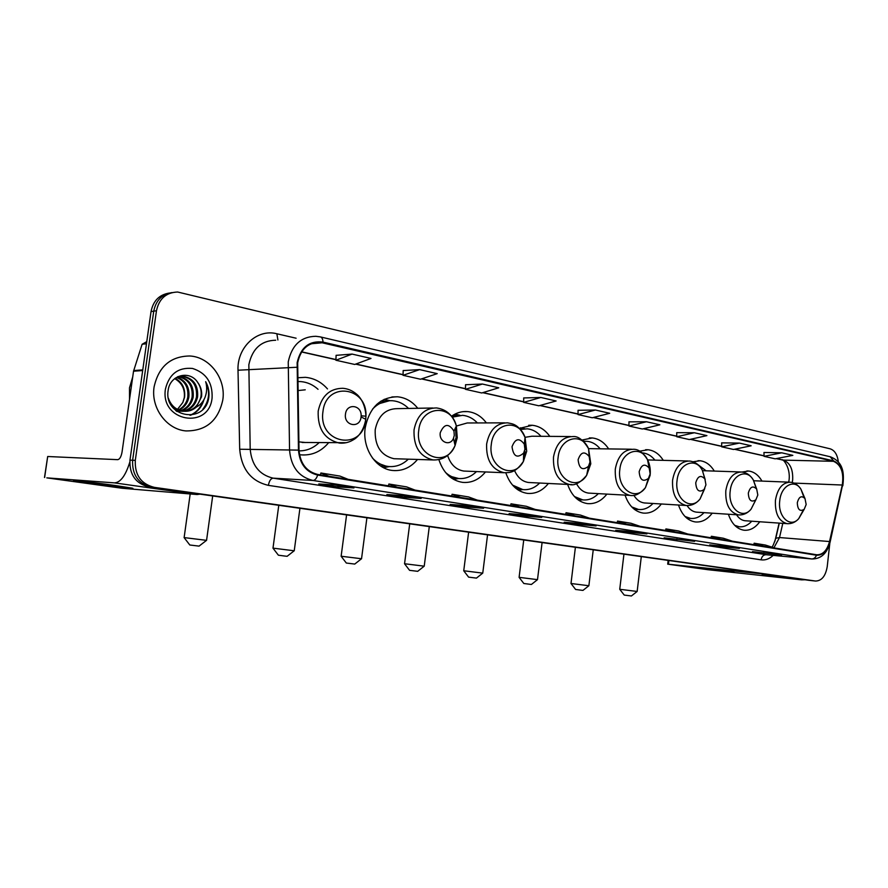 <?xml version="1.0" encoding="UTF-8"?>
<svg xmlns="http://www.w3.org/2000/svg" width="888" height="888" viewBox="0 0 888 888"><rect width="100%" height="100%" fill="white"/><g stroke="black" fill="none" stroke-linecap="round" stroke-linejoin="round"><path stroke-width="1.33" d="M728.393 514.241C731.668 523.709 736.851 529.026 743.966 530.214C749.971 530.735 755.233 527.916 759.751 521.767M678.499 505.028C681.995 515.029 687.59 520.668 695.304 521.944C701.753 522.499 707.381 519.58 712.187 513.186M625.041 495.116C628.782 505.716 634.842 511.71 643.234 513.086C650.183 513.686 656.221 510.656 661.36 503.984M567.632 484.404C571.628 495.704 578.221 502.097 587.39 503.596C594.893 504.24 601.398 501.076 606.893 494.105M505.805 472.816C510.101 484.892 517.282 491.752 527.361 493.384C535.497 494.083 542.524 490.775 548.418 483.461M438.872 459.629C443.378 472.949 451.304 480.53 462.637 482.384C471.517 483.128 479.12 479.653 485.47 471.95M417.76 408.28C412.243 401.42 405.494 397.591 397.513 396.792C380.253 397.08 369.475 407.426 365.201 427.838C362.104 448.307 375.768 469.108 392.663 470.485C402.386 471.295 410.678 467.61 417.526 459.451M299.478 454.678L300.721 454.845C311.677 455.733 320.912 451.748 328.438 442.912M774.902 541.269L779.12 523.11M788.644 482.14L788.999 480.597M549.794 436.374C545.121 429.748 539.282 426.051 532.278 425.274L519.347 428.405M486.38 422.91C481.307 416.15 475.025 412.376 467.554 411.588C461.871 411.155 456.521 412.698 451.504 416.228M608.602 448.817C604.284 442.335 598.834 438.716 592.285 437.962L581.884 440.06M663.28 460.35C659.285 454.023 654.212 450.494 648.062 449.761L639.649 451.171M714.285 471.084C710.567 464.901 705.816 461.46 700.044 460.75L692.995 461.782M761.948 481.085C758.496 475.069 754.045 471.717 748.617 471.029L742.024 472.028M327.483 388.911C321.356 381.995 313.997 378.133 305.383 377.333L297.635 377.766M169.319 293.051C159.274 294.672 153.18 300.854 151.038 311.577L129.97 460.139C129.348 474.68 135.664 483.605 148.918 486.924L809.068 580.341M838.339 462.015C837.473 454.767 834.753 450.371 830.18 448.829L177.644 292.019C166.145 292.452 159.085 298.69 156.466 310.756L135.298 460.373L132.623 460.25C132.001 474.847 138.328 483.816 151.615 487.135L812.465 580.708L151.615 487.135C138.328 483.816 132.001 474.847 132.623 460.25L153.746 311.166L132.623 460.25L129.97 460.139M172.072 292.574C162.005 294.206 155.899 300.399 153.746 311.166C155.899 300.399 162.005 294.206 172.072 292.574M154.101 386.879C150.671 407.836 166.611 429.437 185.947 430.924C205.983 431.046 218.259 420.746 222.788 400.011C226.185 379.01 210.001 356.943 189.766 355.988C170.574 356.266 158.674 366.566 154.101 386.879C150.671 407.836 166.611 429.437 185.947 430.924C205.983 431.046 218.259 420.746 222.788 400.011C226.185 379.01 210.001 356.943 189.766 355.988C170.574 356.266 158.674 366.566 154.101 386.879M297.68 362.826C300.51 349.373 307.892 342.513 319.835 342.246L833.51 461.316C841.103 464.735 844.022 472.638 842.268 485.026L829.536 541.536C827.094 550.46 822.843 554.878 816.771 554.789L317.749 474.447C306.427 471.639 300.188 463.525 299.023 450.105L297.68 362.826M297.125 362.704L298.468 450.116C299.667 463.88 306.06 472.194 317.66 475.069L816.483 555.222C822.81 555.477 827.25 550.96 829.803 541.658L842.534 485.17C844.333 472.471 841.336 464.369 833.555 460.861L322.988 342.091C309.301 340.47 300.677 347.341 297.125 362.704M763.969 452.48L781.706 452.802L764.057 456.332L763.969 452.48M721.644 442.868L739.36 443.079L721.711 446.831L721.644 442.868M676.723 432.667L694.372 432.745L676.767 436.741L676.723 432.667M646.497 421.745L628.97 426.018L642.313 429.004L659.862 424.808L646.497 421.745L628.959 421.856M352.059 354.079L335.908 360.239L354.723 364.457L371.006 358.441L352.059 354.079L336.097 355.344M419.647 369.608L403.041 375.302L420.512 379.231L437.218 373.648L419.647 369.608L403.185 370.574M482.417 384.038L465.467 389.321L481.74 392.973L498.767 387.79L482.417 384.038L465.556 384.737M540.87 397.469L523.665 402.375L538.861 405.794L556.121 400.976L540.87 397.469L523.72 397.946M595.437 410.012L578.044 414.585L592.263 417.771L609.701 413.286L595.437 410.012L578.055 410.289M135.298 460.373C134.665 475.025 141.014 484.016 154.323 487.357L815.517 581.041C821.689 580.907 825.596 576.101 827.228 566.622L829.803 543.367M694.594 541.358L664.146 537.828L694.594 541.358L681.818 539.36M739.404 548.384L721.578 546.786L709.645 544.921L727.45 546.509L739.404 548.384L727.383 546.509M781.595 555L752.48 551.603L781.495 555L770.262 553.235M541.758 517.393L524.486 516.039L509.102 513.63L526.284 514.962L541.758 517.393L526.218 514.962M483.583 508.269L466.622 507.004L450.127 504.428L466.999 505.661L483.583 508.269L466.933 505.661M421.145 498.479L404.573 497.324L386.857 494.561L403.307 495.682L421.145 498.479L403.241 495.671M353.935 487.934L337.862 486.913L318.792 483.938L334.709 484.915L353.935 487.934L334.643 484.915M646.908 533.877L629.259 532.378L615.761 530.269L633.366 531.757L646.908 533.877L633.299 531.757M596.07 525.907L578.576 524.475L564.18 522.222L581.618 523.643L596.07 525.907L581.551 523.631M676.767 436.741L689.299 439.549L706.915 435.62L694.372 432.745M721.711 446.831L733.51 449.472L751.159 445.787L739.36 443.079M764.057 456.332L775.18 458.83L792.829 455.366L781.706 452.802M578.576 524.475L578.71 523.409M629.259 532.378L629.37 531.424M337.862 486.913L338.051 485.447M404.573 497.324L404.75 495.915M466.622 507.004L466.788 505.649M524.486 516.039L524.642 514.84M763.747 553.357L763.824 552.647M721.578 546.786L721.667 545.998M676.834 539.804L676.934 538.938M578.044 414.585L578.055 410.256M523.665 402.375L523.72 397.902M465.467 389.321L465.556 384.693M403.041 375.302L403.185 370.529M335.908 360.239L336.108 355.289M628.97 426.018L628.959 421.811M589.466 518.192L580.419 515.062L566.033 512.731L565.645 514.363M575.047 515.873L566.033 512.731M535.286 509.468L526.384 506.304L511 503.807L510.6 505.494M519.869 506.993L511 503.807M477.3 500.133L468.564 496.936L452.092 494.261L451.681 496.015M460.761 497.469L452.092 494.261M415.073 490.121L406.571 486.879L388.877 484.016L388.467 485.825M397.313 487.257L388.877 484.016M348.14 479.342L339.926 476.079L320.879 472.993L320.446 474.88M328.993 476.257L320.879 472.993M640.193 526.362L631.046 523.265L617.56 521.078L617.171 522.655M626.684 524.186L617.56 521.078M687.789 534.032L678.576 530.969L665.9 528.915L665.523 530.447M675.102 531.99L665.9 528.915M732.545 541.236L723.276 538.217L711.344 536.274L710.977 537.762M720.601 539.316L711.344 536.274M774.691 548.018L765.4 545.043L754.156 543.212L753.79 544.655M763.436 546.209L754.156 543.212M132.734 376.867L129.493 387.823L129.526 399.4M177.112 377.245C185.825 380.453 189.743 387.113 188.844 397.225C187.646 403.141 184.382 407.437 179.087 410.112M178.544 410.345L176.934 410.911M176.59 377.467C184.948 380.852 188.678 387.457 187.768 397.269C186.635 402.93 183.561 407.137 178.544 409.879M178 410.134L176.401 410.767M179.232 376.579C189.333 378.887 193.984 385.725 193.196 397.069C191.653 404.007 187.679 408.591 181.274 410.822M180.73 410.966L179.11 411.311M178.754 411.355L176.945 411.488M178.699 376.712C188.456 379.276 192.929 386.069 192.108 397.103C190.643 403.796 186.846 408.314 180.719 410.667M180.186 410.844L178.566 411.233M178.022 411.333L176.901 411.466M175.535 377.999L183.45 376.29C193.673 378.554 198.379 385.425 197.591 396.903C195.715 404.828 191.009 409.601 183.461 411.222M183.095 411.266L175.757 410.578M177.478 376.823L182.362 376.368C192.563 378.621 197.28 385.481 196.492 396.947C194.694 404.628 190.176 409.357 182.917 411.144M182.373 411.244L176.357 411.055M197.869 382.673C189.977 369.697 169.985 374.891 168.176 390.154C163.47 416.927 203.885 424.597 208.569 398.879L208.78 397.591C209.501 391.941 208.458 386.635 205.661 381.685C207.193 386.835 206.993 391.997 205.095 397.169C203.374 401.543 200.433 404.873 196.281 407.137L201.543 396.758C202.164 391.553 200.943 386.857 197.869 382.673C200.744 386.968 201.754 391.675 200.921 396.781C198.413 406.46 192.352 411.288 182.739 411.277C178.022 410.711 174.159 408.691 171.129 405.194M196.281 407.137C192.74 410.223 188.589 411.599 183.838 411.255C176.257 410.178 171.107 405.86 168.376 398.279M175.103 378.31C182.329 382.162 185.481 388.522 184.549 397.391L182.817 402.508L177.489 409.368M182.817 402.508L184.338 397.391C185.026 389.377 182.084 383.294 175.502 379.121L174.647 378.665M178.088 376.523L178.677 376.545M165.434 389.044C159.984 421.689 209.102 430.081 212.077 397.968C212.754 382.739 206.238 372.893 192.541 368.453C178.211 367.155 169.175 374.026 165.434 389.044M205.661 381.685C210.323 391.486 209.413 400.621 202.919 409.102M202.919 401.276C200.488 408.036 196.17 412.709 189.965 415.273M203.94 399.633C201.831 407.104 197.391 412.298 190.654 415.218M92.208 483.627L74.514 480.874C68.198 479.587 93.95 482.495 115.04 485.47L131.99 488.111C138.128 489.388 113.031 486.546 92.208 483.627M129.759 462.248C125.574 475.691 120.457 482.561 114.43 482.872L46.798 477.866L122.167 488.267L197.103 494.538L114.43 482.872M199.978 494.15L197.103 494.538M44.5 477.478L47.686 456.51L117.738 459.662C119.736 459.285 121.179 456.743 122.045 452.048L133.533 371.217L142.124 344.255L146.764 341.658M199.067 546.12L189.81 544.999L184.116 537.629M184.082 537.584L206.56 540.348M361.05 417.127L361.139 415.795C361.66 404.784 346.564 403.008 345.488 414.074C343.578 425.829 359.918 428.904 361.05 417.127M305.239 389.81L297.88 390.587M318.037 389.299C313.009 384.726 307.281 382.162 300.866 381.596L297.702 381.54M299.045 450.882C306.615 450.904 313.253 448.196 318.992 442.757M298.868 441.869L305.616 442.524M272.96 548.129L294.194 550.782L287.135 556.299L285.004 556.077L278.388 555.2L272.982 548.162M454.279 435.431L453.957 431.102C448.773 423.077 444.211 423.598 440.27 432.678C438.716 442.024 450.138 446.797 453.479 438.306L454.279 435.431M432.811 408.003L397.236 408.647C385.448 408.824 378.099 415.85 375.202 429.748C374.625 445.909 380.874 455.555 393.939 458.708L396.581 458.796M408.569 408.447C403.985 403.885 398.712 401.321 392.74 400.754C385.103 400.266 378.366 403.052 372.538 409.124M389.488 400.721L376.778 404.351M376.601 462.77L386.857 466.433L389.266 466.566M372.394 457.964C376.989 462.903 382.328 465.745 388.411 466.489C395.882 467.166 402.53 464.724 408.325 459.163M385.103 467.388L383.816 467.843M354.745 564.069L346.32 563.036L341.125 556.243L361.538 558.741M524.908 449.295L524.297 444.178C519.336 437.551 515.24 438.406 512.021 446.764C513.408 456.554 517.293 458.641 523.687 453.024L524.908 449.295M504.551 422.843L467.199 422.977L456.321 426.051M477.389 422.943C473.149 418.426 468.231 415.895 462.615 415.329L452.203 417.16M459.851 415.284L451.837 416.661M448.74 475.868L458.741 478.543M445.465 472.394C449.284 475.89 453.535 477.922 458.23 478.488C465.046 479.12 471.128 476.812 476.49 471.584M447.608 455.489C450.66 464.624 456.077 469.808 463.858 471.062L465.967 471.151M417.682 571.328L409.579 570.329L404.551 563.769L409.712 523.831M404.528 563.736L424.22 566.178M589.987 462.071L589.177 456.532C584.515 450.904 580.819 451.97 578.11 459.74C579.131 468.742 582.584 470.918 588.478 466.289L589.987 462.071M570.54 436.541L531.868 436.23L525.03 437.318M541.014 436.308C537.085 431.857 532.489 429.359 527.228 428.815L520.379 429.503M524.819 428.76L520.068 429.159M515.129 487.723L523.088 489.621M512.554 485.114L522.832 489.588C529.082 490.176 534.687 487.989 539.649 483.039M514.541 470.496C517.649 477.566 522.311 481.574 528.527 482.495L530.247 482.573M476.445 578.11L468.609 577.133L463.736 570.784L468.631 532.167M463.714 570.762L482.75 573.126L476.434 578.121M650.16 473.881L649.195 468.109C644.843 463.247 641.502 464.457 639.16 471.728C639.926 480.064 643.023 482.284 648.44 478.399L650.16 473.881M631.457 449.228L588.533 448.64M600.022 448.662C596.381 444.3 592.085 441.847 587.135 441.314L583.46 441.392M585.014 441.258L583.305 441.236M576.49 498.557L582.772 499.889C588.533 500.432 593.717 498.346 598.334 493.639M574.436 496.547L582.772 499.889M576.479 483.638C579.431 489.221 583.438 492.374 588.5 493.095L589.932 493.173M523.742 539.971L519.103 577.333L537.495 579.642L531.413 584.459L530.103 584.315L523.831 583.494L519.091 577.355M537.495 579.642L542.091 542.568M705.949 484.837L704.883 478.943C700.843 474.692 697.79 475.99 695.737 482.828C696.325 490.609 699.1 492.84 704.084 489.521L705.949 484.837M654.9 460.128C651.515 455.855 647.496 453.468 642.856 452.947L642.191 452.902M633.388 508.524L638.361 509.468M631.757 506.948L638.539 509.479C643.867 509.978 648.684 507.98 652.98 503.485M633.865 495.26C636.574 499.811 640.059 502.375 644.288 502.952L645.487 503.03M575.402 547.286L570.995 583.494L588.866 585.736L582.961 590.398L581.795 590.276L575.602 589.466L570.995 583.505M588.866 585.736L593.24 549.805M757.819 495.016L756.687 489.077C752.924 485.336 750.138 486.691 748.307 493.151C748.762 500.455 751.281 502.664 755.866 499.8L757.819 495.016M706.093 470.807L697.58 464.369M686.313 517.737L690.143 518.381M685.037 516.505L690.564 518.414C695.504 518.892 699.988 516.971 704.006 512.642M687.079 505.561C689.565 509.457 692.64 511.643 696.314 512.143L697.324 512.21M631.412 595.97L624.231 595.071L619.735 589.288L637.151 591.452L631.401 595.981M806.171 504.506L804.994 498.579C801.498 495.249 798.934 496.636 797.302 502.775C797.646 509.645 799.933 511.832 804.162 509.346L806.171 504.506M753.934 480.774L753.179 479.753M735.708 526.284L738.583 526.728M734.698 525.319L739.193 526.773C743.611 527.206 747.663 525.496 751.348 521.644L751.759 521.212M736.552 514.774C738.827 518.303 741.624 520.29 744.943 520.734L745.798 520.801M699.1 568.142L734.032 572.161L699.1 568.142M765.523 574.192L667.709 564.158L707.758 569.685L801.598 579.853L762.093 574.27M805.028 579.775L801.598 579.853M148.918 486.924L154.323 487.357M151.038 311.577L156.466 310.756M815.517 581.041L808.702 580.297L815.484 581.03M792.251 482.528L792.651 480.042C793.184 469.364 790.076 462.726 783.338 460.117L776.456 458.574M322.91 342.713L311.033 343.778M816.483 555.222C815.45 557.742 813.819 558.985 811.599 558.941L312.987 480.464C298.845 477.023 291.031 466.922 289.555 450.161L288.245 361.893C291.786 345.177 300.965 336.641 315.806 336.286L320.346 336.896C321.967 337.318 322.844 339.05 322.988 342.091M275.724 340.215C261.227 340.581 252.259 348.762 248.84 364.746L250.194 449.15C251.659 465.168 259.296 474.836 273.116 478.155L766.966 554.811M296.87 367.266L238.006 370.218C236.963 347.164 257.342 328.516 276.867 333.766L296.115 338.217M773.182 555.389C769.43 558.918 765.4 560.406 761.105 559.84L268.398 485.359C269.231 480.874 270.796 478.477 273.116 478.155L312.987 480.464C314.974 480.353 316.528 478.554 317.66 475.069M829.803 541.658L830.136 542.024C827.161 553.368 821.056 559.029 811.843 558.974L766.033 554.711C763.38 554.8 761.749 556.51 761.105 559.84M842.534 485.17L830.08 542.246M268.398 485.359C251.126 481.296 241.558 469.264 239.693 449.239L298.468 450.116M830.447 456.821C844.111 462.382 844.122 473.992 842.845 485.581L842.79 485.847M833.555 460.861L830.202 456.754L320.579 336.952M239.693 449.239L238.006 370.218M276.867 333.766L277.9 339.993M773.936 547.785L779.509 537.551L782.794 523.354M829.536 541.536L779.509 537.551L775.79 538.25C773.903 543.867 772.582 546.819 771.85 547.108M842.268 485.026L793.983 483.094M833.51 461.316L783.338 460.117L776.179 458.63M764.046 455.788L734.787 449.206M721.711 446.264L690.575 439.271M676.767 436.163L643.578 428.704M628.97 425.419L593.528 417.449M578.044 413.963L540.104 405.439M523.676 401.742L482.972 392.596M465.479 388.666L421.722 378.821M403.063 374.625L355.899 364.025M335.942 359.54L301.687 351.837M781.951 459.929L782.55 460.095C781.285 457.764 790.897 465.956 789.044 480.208M142.679 370.529L133.533 371.217M47.686 456.51L44.633 477.489M133.688 370.562L142.768 369.874M146.464 343.778L142.124 344.255M361.139 415.795L365.945 416.206C365.279 402.408 358.608 395.604 356.099 393.784C352.159 390.509 347.73 388.678 342.801 388.289C329.603 388.445 321.401 396.07 318.182 411.166C317.582 428.948 324.686 439.593 339.516 443.101C344.444 443.501 349.051 442.402 353.346 439.804C356.132 438.339 363.281 432.845 365.69 419.835L365.945 416.206C367.51 386.447 326.151 381.019 322.977 411.488C317.849 443.956 362.837 451.748 365.69 419.835L365.734 419.547M302.075 442.468L346.187 442.701M457.242 437.717L456.365 425.951C450.993 403.263 421.045 406.06 418.77 430.203C414.552 456.021 446.153 468.664 455.089 445.532L457.242 437.717M456.01 436.763L455.522 427.75M453.957 431.102L456.365 425.951C453.002 415.284 446.364 409.279 436.474 407.936C424.486 408.103 417.005 415.406 414.041 429.859C413.442 446.653 419.78 456.687 433.067 459.951C443.034 460.262 450.371 455.455 455.089 445.532L453.479 438.306M454.645 443.556L455.877 438.006M380.608 465.978L389.521 466.589M389.732 400.699L380.808 401.198M526.706 451.282L525.052 437.373C518.492 417.948 493.295 422.688 491.308 444.366C487.59 467.454 513.575 480.686 523.398 461.427L526.706 451.282M525.308 449.739L524.664 440.837M524.297 444.178L525.052 437.373C518.57 424.175 513.186 423.942 507.459 422.832C496.359 423.01 489.41 430.07 486.635 444.011C486.036 460.073 491.83 469.641 504.018 472.716C509.834 472.583 515.184 473.26 523.398 461.427L523.687 453.024M523.498 458.308L525.141 451.515M451.759 478.244L458.674 478.532M459.751 415.273L452.847 415.318M590.798 463.802L588.566 448.729C581.629 431.79 559.906 437.573 558.108 457.42C554.8 478.466 576.756 491.708 586.668 475.28L590.798 463.802M589.177 456.532L588.566 448.729C583.361 440.048 578.121 435.986 572.871 436.563C562.57 436.752 556.11 443.578 553.502 457.043C552.913 472.438 558.219 481.585 569.441 484.493L571.894 484.548M517.393 489.499L522.766 489.588M524.342 428.738L519.458 428.516M650.105 475.391C650.726 469.619 649.85 464.38 647.485 459.662C640.503 444.71 621.478 451.104 619.835 469.475C616.86 488.9 635.741 501.92 645.421 487.667L650.105 475.391M649.195 468.109L647.485 459.662C643.123 452.591 638.428 449.128 633.366 449.261C623.776 449.461 617.759 456.077 615.295 469.097C614.718 483.86 619.602 492.629 629.958 495.382C634.931 496.392 640.093 493.817 645.421 487.667L648.44 478.399M578.155 499.889L582.184 499.855M582.95 440.925L584.249 441.225L583.083 441.047M705.183 479.542L702.253 470.085C695.415 456.743 678.554 463.503 677.045 480.652C674.347 498.734 690.797 511.41 700.088 498.912L704.795 488.489M704.883 478.943L702.253 470.085C699.189 464.668 694.927 461.649 689.465 461.039C680.53 461.261 674.891 467.665 672.571 480.264C672.005 494.461 676.523 502.874 686.113 505.483L687.656 505.561M634.587 509.501L637.529 509.412M756.265 488.478L753.302 479.975C746.697 467.976 731.623 474.936 730.202 491.031C727.749 507.98 742.224 520.257 751.059 509.19L755.699 499.988M756.687 489.077L753.302 479.975C750.427 475.191 746.542 472.538 741.635 471.994C733.288 472.227 728.016 478.443 725.818 490.653C725.263 504.317 729.437 512.398 738.35 514.885L739.604 514.951M687.157 518.437L689.188 518.315M803.984 497.424L800.987 489.31C794.649 478.466 781.074 485.514 779.753 500.71C777.5 516.661 790.342 528.549 798.712 518.67L803.307 510.067M804.994 498.579L800.987 489.31C798.29 485.059 794.727 482.695 790.287 482.206C782.461 482.45 777.511 488.489 775.435 500.321C774.891 513.508 778.765 521.289 787.068 523.654L788.111 523.72M739.193 526.773L737.528 526.651M668.886 560.517L668.453 564.213M297.746 377.744L305.383 377.333M391.874 396.958L397.513 396.792M463.081 411.655L467.554 411.588M528.671 425.274L532.278 425.274M589.321 437.928L592.285 437.962M645.609 449.716L648.062 449.761M697.99 460.706L700.044 460.75M746.875 470.973L748.617 471.029M789.021 480.397L788.766 482.151M319.835 342.246L313.93 342.79M811.843 558.974L767.132 554.822M775.879 537.873L779.309 523.121M764.046 455.899L734.509 449.261M721.711 446.387L690.298 439.327M676.767 436.286L643.301 428.771M628.97 425.552L593.251 417.515M578.044 414.108L539.837 405.516M523.676 401.887L482.706 392.674M465.479 388.8L421.467 378.91M403.063 374.78L355.644 364.124M335.93 359.696L301.598 351.97M178.377 411.366L179.465 411.344M182.739 411.277L183.838 411.255M182.362 376.368L183.45 376.29M75.125 480.63L74.514 480.874M199.034 546.142L206.504 540.381M212.687 495.948L206.56 540.381M361.072 416.927L365.756 419.291M190.187 493.961L184.127 537.595M298.357 381.518L297.702 381.363M299.933 508.302L294.239 550.782M386.857 466.433L388.411 466.489M393.939 458.708L433.067 459.951M278.777 505.305L272.993 548.129M383.583 467.721L389.444 466.577M390.098 400.688L384.193 399.289M354.723 564.091L361.494 558.763M366.911 517.771L361.538 558.774M456.632 478.41L458.23 478.488M463.858 471.062L504.018 472.716M346.586 514.896L341.136 556.221M453.579 479.387L458.619 478.532M459.94 415.273L454.978 414.108M417.671 571.35L424.187 566.2M429.293 526.606L424.22 566.211M521.201 489.499L522.832 489.588M528.527 482.495L569.441 484.493C574.547 485.947 580.286 482.872 586.668 475.28L588.478 466.289M518.459 490.209L522.688 489.588M524.431 428.738L520.412 427.805M487.556 534.854L482.75 573.149M588.5 493.095L629.958 495.382M578.743 500.299L582.117 499.855M647.618 459.94L687.878 460.994M636.874 509.368L638.539 509.479M644.288 502.952L686.113 505.483C691.597 505.849 696.248 503.651 700.088 498.912L704.084 489.521M634.876 509.712L637.462 509.401M702.575 470.684L740.315 471.95M688.877 518.292L690.564 518.414M696.314 512.143L738.35 514.885C743.267 515.229 747.507 513.331 751.059 509.19L755.866 499.8M687.257 518.514L689.144 518.315M641.303 556.61L637.151 591.464M753.757 480.763L789.166 482.162M744.943 520.734L787.068 523.654C791.519 523.976 795.404 522.311 798.712 518.67L804.162 509.346M623.942 554.156L619.735 589.277M667.709 564.146L668.142 560.406"/></g></svg>
